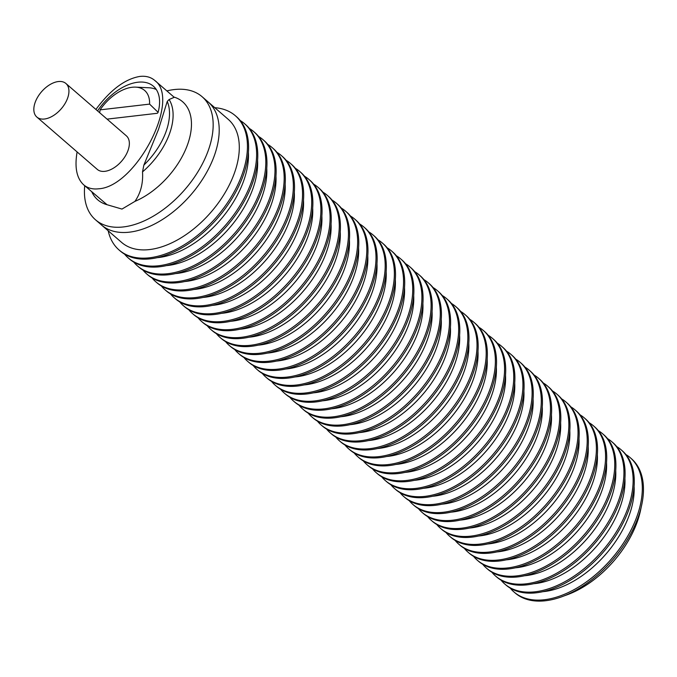 <?xml version="1.0" encoding="UTF-8"?>
<svg xmlns="http://www.w3.org/2000/svg" width="677" height="677" viewBox="0 0 677 677"><rect width="100%" height="100%" fill="white"/><g stroke="black" fill="none" stroke-linecap="round" stroke-linejoin="round"><path stroke-width="1.02" d="M99.671 112.729L100.094 109.86A36.499 21.41 130.9 0 1 135.688 87.13L148.83 87.765A45.444 26.657 130.9 0 1 156.294 89.525M100.094 109.86L149.592 104.114A36.499 21.41 130.9 0 0 135.688 87.13M158.088 112.306L149.592 104.114M202.093 96.709L208.135 101.939A81.409 47.754 130.9 0 1 213.983 156.615A81.409 47.754 -49.1 0 0 208.135 101.939L228.225 119.338A81.409 47.754 130.9 0 1 234.073 174.014A81.409 47.754 130.9 0 1 181.03 237.847A81.409 47.754 130.9 0 1 121.64 242.425L101.55 225.035A81.409 47.754 -49.1 0 0 160.931 220.448A81.409 47.754 -49.1 0 0 213.983 156.615A81.409 47.754 130.9 0 1 160.931 220.448A81.409 47.754 130.9 0 1 101.542 225.026L95.499 219.797A81.409 47.754 -49.1 0 0 154.889 215.218A81.409 47.754 -49.1 0 0 207.941 151.386A81.409 47.754 -49.1 0 0 202.093 96.709A81.409 47.754 -49.1 0 0 166.838 90.904M84.718 185.735A81.409 47.754 -49.1 0 0 95.499 219.797M91.81 191.879A64.857 38.039 -49.1 0 0 92.182 192.64A64.857 38.039 -49.1 0 0 107.051 204.716L83.652 184.804C76.653 178.279 74.47 167.321 77.11 151.927M95.914 109.462C110.266 89.99 124.906 78.981 139.834 76.433C145.843 75.756 150.81 77.085 154.737 80.428L174.234 97.31L169.106 99.519L167.244 101.44L158.494 129.417L143.862 165.103L142.517 171.89C143.245 183.213 140.714 193.047 134.935 201.382L121.97 209.075L107.051 204.716M134.935 201.382A64.857 38.039 -49.1 0 0 187.301 145.327A64.857 38.039 -49.1 0 0 174.734 97.31A64.857 38.039 -49.1 0 0 173.93 97.048M108.185 230.781A88.814 52.095 -49.1 0 0 119.084 250.008A88.814 52.095 -49.1 0 0 183.873 245.006A88.814 52.095 -49.1 0 0 241.74 175.377A88.814 52.095 -49.1 0 0 235.359 115.733A88.814 52.095 -49.1 0 0 214.778 107.694M154.737 80.428C181.377 99.401 135.984 186.979 98.554 188.798C92.546 189.475 87.578 188.147 83.652 184.804M142.517 171.89A58.603 34.375 -49.1 0 0 169.343 134.232A58.603 34.375 -49.1 0 0 169.106 99.519M119.084 250.008L120.227 250.998A88.814 52.095 -49.1 0 0 185.016 246.005A88.814 52.095 -49.1 0 0 242.891 176.367A88.814 52.095 -49.1 0 0 236.51 116.723L235.359 115.733M143.862 165.103A57.215 33.562 -49.1 0 0 165.84 132.184A57.215 33.562 -49.1 0 0 167.244 101.44M65.923 83.499L126.337 135.815A22.206 13.024 130.9 0 1 125.338 156.065A22.206 13.024 130.9 0 1 104.876 171.332A22.206 13.024 130.9 0 1 97.268 169.385L36.854 117.062A22.206 13.024 -49.1 0 0 44.454 119.017A22.206 13.024 -49.1 0 0 64.916 103.75A22.206 13.024 -49.1 0 0 65.923 83.499A22.206 13.024 -49.1 0 0 58.315 81.545A22.206 13.024 -49.1 0 0 37.853 96.811A22.206 13.024 -49.1 0 0 36.854 117.062M248.4 152.359A81.409 47.754 130.9 0 1 243.263 181.969A81.409 47.754 130.9 0 1 157.199 257.675M124.551 254.129A88.814 52.095 -49.1 0 0 128.266 257.962A88.814 52.095 -49.1 0 0 193.055 252.961A88.814 52.095 -49.1 0 0 250.922 183.332A88.814 52.095 -49.1 0 0 244.541 123.679A88.814 52.095 -49.1 0 0 240.225 120.557M128.266 257.962L129.409 258.952A88.814 52.095 -49.1 0 0 194.197 253.96A88.814 52.095 -49.1 0 0 252.072 184.322A88.814 52.095 -49.1 0 0 245.692 124.678L244.541 123.679M257.582 160.314A81.409 47.754 130.9 0 1 252.445 189.924A81.409 47.754 130.9 0 1 166.381 265.629M133.733 262.084A88.814 52.095 -49.1 0 0 137.448 265.909A88.814 52.095 -49.1 0 0 202.237 260.916A88.814 52.095 -49.1 0 0 260.112 191.278A88.814 52.095 -49.1 0 0 253.731 131.634A88.814 52.095 -49.1 0 0 249.407 128.503M137.448 265.909L138.599 266.907A88.814 52.095 -49.1 0 0 203.388 261.906A88.814 52.095 -49.1 0 0 261.254 192.276A88.814 52.095 -49.1 0 0 254.874 132.624L253.731 131.634M266.763 168.26A81.409 47.754 130.9 0 1 261.627 197.879A81.409 47.754 130.9 0 1 175.563 273.584M142.915 270.03A88.814 52.095 -49.1 0 0 146.63 273.863A88.814 52.095 -49.1 0 0 211.419 268.871A88.814 52.095 -49.1 0 0 269.294 199.233A88.814 52.095 -49.1 0 0 262.913 139.589A88.814 52.095 -49.1 0 0 258.589 136.458M146.63 273.863L147.781 274.854A88.814 52.095 -49.1 0 0 212.57 269.861A88.814 52.095 -49.1 0 0 270.436 200.231A88.814 52.095 -49.1 0 0 264.055 140.579L262.913 139.589M275.954 176.215A81.409 47.754 130.9 0 1 270.808 205.825A81.409 47.754 130.9 0 1 184.745 281.53M152.097 277.985A88.814 52.095 -49.1 0 0 155.812 281.818A88.814 52.095 -49.1 0 0 220.6 276.817A88.814 52.095 -49.1 0 0 278.475 207.187A88.814 52.095 -49.1 0 0 272.095 147.535A88.814 52.095 -49.1 0 0 267.77 144.413M155.812 281.818L156.962 282.808A88.814 52.095 -49.1 0 0 221.751 277.815A88.814 52.095 -49.1 0 0 279.626 208.177A88.814 52.095 -49.1 0 0 273.237 148.534L272.095 147.535M285.135 184.169A81.409 47.754 130.9 0 1 279.99 213.78A81.409 47.754 130.9 0 1 193.927 289.485M161.287 285.939A88.814 52.095 -49.1 0 0 164.993 289.764A88.814 52.095 -49.1 0 0 229.782 284.772A88.814 52.095 -49.1 0 0 287.657 215.134A88.814 52.095 -49.1 0 0 281.277 155.49A88.814 52.095 -49.1 0 0 276.952 152.359M164.993 289.764L166.144 290.763A88.814 52.095 -49.1 0 0 230.933 285.762A88.814 52.095 -49.1 0 0 288.808 216.132A88.814 52.095 -49.1 0 0 282.427 156.489L281.277 155.49M294.317 192.116A81.409 47.754 130.9 0 1 289.172 221.734A81.409 47.754 130.9 0 1 203.108 297.44M170.469 293.894A88.814 52.095 -49.1 0 0 174.184 297.719A88.814 52.095 -49.1 0 0 238.964 292.726A88.814 52.095 -49.1 0 0 296.839 223.088A88.814 52.095 -49.1 0 0 290.458 163.445A88.814 52.095 -49.1 0 0 286.143 160.314M174.184 297.719L175.326 298.718A88.814 52.095 -49.1 0 0 240.115 293.716A88.814 52.095 -49.1 0 0 297.99 224.087A88.814 52.095 -49.1 0 0 291.609 164.435L290.458 163.445M303.499 200.07A81.409 47.754 130.9 0 1 298.362 229.681A81.409 47.754 130.9 0 1 212.299 305.395M179.65 301.84A88.814 52.095 -49.1 0 0 183.365 305.674A88.814 52.095 -49.1 0 0 248.154 300.673A88.814 52.095 -49.1 0 0 306.021 231.043A88.814 52.095 -49.1 0 0 299.64 171.399A88.814 52.095 -49.1 0 0 295.324 168.268M183.365 305.674L184.508 306.664A88.814 52.095 -49.1 0 0 249.297 301.671A88.814 52.095 -49.1 0 0 307.172 232.033A88.814 52.095 -49.1 0 0 300.791 172.39L299.64 171.399M312.681 208.025A81.409 47.754 130.9 0 1 307.544 237.635A81.409 47.754 130.9 0 1 221.481 313.341M188.832 309.795A88.814 52.095 -49.1 0 0 192.547 313.62A88.814 52.095 -49.1 0 0 257.336 308.627A88.814 52.095 -49.1 0 0 315.211 238.998A88.814 52.095 -49.1 0 0 308.822 179.346A88.814 52.095 -49.1 0 0 304.506 176.223M192.547 313.62L193.698 314.619A88.814 52.095 -49.1 0 0 258.479 309.626A88.814 52.095 -49.1 0 0 316.354 239.988A88.814 52.095 -49.1 0 0 309.973 180.344L308.822 179.346M321.863 215.971A81.409 47.754 130.9 0 1 316.726 245.59A81.409 47.754 130.9 0 1 230.662 321.296M198.014 317.75A88.814 52.095 -49.1 0 0 201.729 321.575A88.814 52.095 -49.1 0 0 266.518 316.582A88.814 52.095 -49.1 0 0 324.393 246.944A88.814 52.095 -49.1 0 0 318.012 187.301A88.814 52.095 -49.1 0 0 313.688 184.169M201.729 321.575L202.88 322.574A88.814 52.095 -49.1 0 0 267.669 317.572A88.814 52.095 -49.1 0 0 325.535 247.943A88.814 52.095 -49.1 0 0 319.155 188.291L318.012 187.301M331.053 223.926A81.409 47.754 130.9 0 1 325.908 253.545A81.409 47.754 130.9 0 1 239.844 329.25M207.196 325.696A88.814 52.095 -49.1 0 0 210.911 329.53A88.814 52.095 -49.1 0 0 275.7 324.528A88.814 52.095 -49.1 0 0 333.575 254.899A88.814 52.095 -49.1 0 0 327.194 195.255A88.814 52.095 -49.1 0 0 322.87 192.124M210.911 329.53L212.062 330.52A88.814 52.095 -49.1 0 0 276.851 325.527A88.814 52.095 -49.1 0 0 334.717 255.898A88.814 52.095 -49.1 0 0 328.337 196.245L327.194 195.255M340.235 231.881A81.409 47.754 130.9 0 1 335.09 261.491A81.409 47.754 130.9 0 1 249.026 337.197M216.378 333.651A88.814 52.095 -49.1 0 0 220.093 337.484A88.814 52.095 -49.1 0 0 284.882 332.483A88.814 52.095 -49.1 0 0 342.757 262.854A88.814 52.095 -49.1 0 0 336.376 203.202A88.814 52.095 -49.1 0 0 332.052 200.079M220.093 337.484L221.244 338.475A88.814 52.095 -49.1 0 0 286.032 333.482A88.814 52.095 -49.1 0 0 343.908 263.844A88.814 52.095 -49.1 0 0 337.527 204.2L336.376 203.202M349.417 239.836A81.409 47.754 130.9 0 1 344.271 269.446A81.409 47.754 130.9 0 1 258.208 345.152M225.568 341.606A88.814 52.095 -49.1 0 0 229.275 345.431A88.814 52.095 -49.1 0 0 294.063 340.438A88.814 52.095 -49.1 0 0 351.938 270.8A88.814 52.095 -49.1 0 0 345.558 211.156A88.814 52.095 -49.1 0 0 341.233 208.025M229.275 345.431L230.425 346.429A88.814 52.095 -49.1 0 0 295.214 341.428A88.814 52.095 -49.1 0 0 353.089 271.799A88.814 52.095 -49.1 0 0 346.709 212.155L345.558 211.156M358.598 247.782A81.409 47.754 130.9 0 1 353.453 277.401A81.409 47.754 130.9 0 1 267.398 353.106M234.75 349.56A88.814 52.095 -49.1 0 0 238.465 353.386A88.814 52.095 -49.1 0 0 303.254 348.393A88.814 52.095 -49.1 0 0 361.12 278.755A88.814 52.095 -49.1 0 0 354.74 219.111A88.814 52.095 -49.1 0 0 350.424 215.98M238.465 353.386L239.607 354.384A88.814 52.095 -49.1 0 0 304.396 349.383A88.814 52.095 -49.1 0 0 362.271 279.753A88.814 52.095 -49.1 0 0 355.89 220.101L354.74 219.111M367.78 255.737A81.409 47.754 130.9 0 1 362.644 285.347A81.409 47.754 130.9 0 1 276.58 361.061M243.932 357.507A88.814 52.095 -49.1 0 0 247.647 361.34A88.814 52.095 -49.1 0 0 312.435 356.339A88.814 52.095 -49.1 0 0 370.302 286.709A88.814 52.095 -49.1 0 0 363.921 227.066A88.814 52.095 -49.1 0 0 359.605 223.935M247.647 361.34L248.789 362.33A88.814 52.095 -49.1 0 0 313.578 357.338A88.814 52.095 -49.1 0 0 371.453 287.7A88.814 52.095 -49.1 0 0 365.072 228.056L363.921 227.066M376.962 263.692A81.409 47.754 130.9 0 1 371.825 293.302A81.409 47.754 130.9 0 1 285.762 369.007M253.113 365.462A88.814 52.095 -49.1 0 0 256.828 369.287A88.814 52.095 -49.1 0 0 321.617 364.294A88.814 52.095 -49.1 0 0 379.492 294.664A88.814 52.095 -49.1 0 0 373.112 235.012A88.814 52.095 -49.1 0 0 368.787 231.889M256.828 369.287L257.979 370.285A88.814 52.095 -49.1 0 0 322.768 365.292A88.814 52.095 -49.1 0 0 380.635 295.654A88.814 52.095 -49.1 0 0 374.254 236.011L373.112 235.012M386.144 271.638A81.409 47.754 130.9 0 1 381.007 301.257A81.409 47.754 130.9 0 1 294.944 376.962M262.295 373.416A88.814 52.095 -49.1 0 0 266.01 377.241A88.814 52.095 -49.1 0 0 330.799 372.248A88.814 52.095 -49.1 0 0 388.674 302.611A88.814 52.095 -49.1 0 0 382.293 242.967A88.814 52.095 -49.1 0 0 377.969 239.836M266.01 377.241L267.161 378.24A88.814 52.095 -49.1 0 0 331.95 373.239A88.814 52.095 -49.1 0 0 389.817 303.609A88.814 52.095 -49.1 0 0 383.436 243.957L382.293 242.967M395.334 279.593A81.409 47.754 130.9 0 1 390.189 309.211A81.409 47.754 130.9 0 1 304.125 384.917M271.477 381.363A88.814 52.095 -49.1 0 0 275.192 385.196A88.814 52.095 -49.1 0 0 339.981 380.195A88.814 52.095 -49.1 0 0 397.856 310.565A88.814 52.095 -49.1 0 0 391.475 250.922A88.814 52.095 -49.1 0 0 387.151 247.79M275.192 385.196L276.343 386.186A88.814 52.095 -49.1 0 0 341.132 381.193A88.814 52.095 -49.1 0 0 399.007 311.555A88.814 52.095 -49.1 0 0 392.618 251.912L391.475 250.922M404.516 287.547A81.409 47.754 130.9 0 1 399.371 317.158A81.409 47.754 130.9 0 1 313.307 392.863M280.659 389.317A88.814 52.095 -49.1 0 0 284.374 393.151A88.814 52.095 -49.1 0 0 349.163 388.149A88.814 52.095 -49.1 0 0 407.038 318.52A88.814 52.095 -49.1 0 0 400.657 258.868A88.814 52.095 -49.1 0 0 396.333 255.745M284.374 393.151L285.525 394.141A88.814 52.095 -49.1 0 0 350.314 389.148A88.814 52.095 -49.1 0 0 408.189 319.51A88.814 52.095 -49.1 0 0 401.808 259.866L400.657 258.868M413.698 295.502A81.409 47.754 130.9 0 1 408.553 325.112A81.409 47.754 130.9 0 1 322.489 400.818M289.849 397.272A88.814 52.095 -49.1 0 0 293.564 401.097A88.814 52.095 -49.1 0 0 358.345 396.104A88.814 52.095 -49.1 0 0 416.22 326.466A88.814 52.095 -49.1 0 0 409.839 266.823A88.814 52.095 -49.1 0 0 405.523 263.692M293.564 401.097L294.707 402.096A88.814 52.095 -49.1 0 0 359.495 397.094A88.814 52.095 -49.1 0 0 417.37 327.465A88.814 52.095 -49.1 0 0 410.99 267.821L409.839 266.823M422.88 303.448A81.409 47.754 130.9 0 1 417.743 333.067A81.409 47.754 130.9 0 1 331.679 408.773M299.031 405.227A88.814 52.095 -49.1 0 0 302.746 409.052A88.814 52.095 -49.1 0 0 367.535 404.059A88.814 52.095 -49.1 0 0 425.401 334.421A88.814 52.095 -49.1 0 0 419.021 274.777A88.814 52.095 -49.1 0 0 414.705 271.646M302.746 409.052L303.888 410.042A88.814 52.095 -49.1 0 0 368.677 405.049A88.814 52.095 -49.1 0 0 426.552 335.42A88.814 52.095 -49.1 0 0 420.172 275.767L419.021 274.777M432.061 311.403A81.409 47.754 130.9 0 1 426.925 341.013A81.409 47.754 130.9 0 1 340.861 416.727M308.213 413.173A88.814 52.095 -49.1 0 0 311.928 417.007A88.814 52.095 -49.1 0 0 376.717 412.005A88.814 52.095 -49.1 0 0 434.592 342.376A88.814 52.095 -49.1 0 0 428.202 282.732A88.814 52.095 -49.1 0 0 423.887 279.601M311.928 417.007L313.07 417.997A88.814 52.095 -49.1 0 0 377.859 413.004A88.814 52.095 -49.1 0 0 435.734 343.366A88.814 52.095 -49.1 0 0 429.353 283.722L428.202 282.732M441.243 319.358A81.409 47.754 130.9 0 1 436.106 348.968A81.409 47.754 130.9 0 1 350.043 424.674M317.395 421.128A88.814 52.095 -49.1 0 0 321.11 424.953A88.814 52.095 -49.1 0 0 385.898 419.96A88.814 52.095 -49.1 0 0 443.773 350.331A88.814 52.095 -49.1 0 0 437.393 290.678A88.814 52.095 -49.1 0 0 433.068 287.547M321.11 424.953L322.26 425.951A88.814 52.095 -49.1 0 0 387.049 420.95A88.814 52.095 -49.1 0 0 444.916 351.321A88.814 52.095 -49.1 0 0 438.535 291.677L437.393 290.678M450.433 327.304A81.409 47.754 130.9 0 1 445.288 356.923A81.409 47.754 130.9 0 1 359.225 432.628M326.576 429.083A88.814 52.095 -49.1 0 0 330.291 432.908A88.814 52.095 -49.1 0 0 395.08 427.915A88.814 52.095 -49.1 0 0 452.955 358.277A88.814 52.095 -49.1 0 0 446.575 298.633A88.814 52.095 -49.1 0 0 442.25 295.502M330.291 432.908L331.442 433.906A88.814 52.095 -49.1 0 0 396.231 428.905A88.814 52.095 -49.1 0 0 454.098 359.275A88.814 52.095 -49.1 0 0 447.717 299.623L446.575 298.633M459.615 335.259A81.409 47.754 130.9 0 1 454.47 364.878A81.409 47.754 130.9 0 1 368.406 440.583M335.758 437.029A88.814 52.095 -49.1 0 0 339.473 440.862A88.814 52.095 -49.1 0 0 404.262 435.861A88.814 52.095 -49.1 0 0 462.137 366.232A88.814 52.095 -49.1 0 0 455.756 306.588A88.814 52.095 -49.1 0 0 451.432 303.457M339.473 440.862L340.624 441.853A88.814 52.095 -49.1 0 0 405.413 436.86A88.814 52.095 -49.1 0 0 463.288 367.222A88.814 52.095 -49.1 0 0 456.907 307.578L455.756 306.588M468.797 343.214A81.409 47.754 130.9 0 1 463.652 372.824A81.409 47.754 130.9 0 1 377.588 448.529M344.948 444.984A88.814 52.095 -49.1 0 0 348.655 448.817A88.814 52.095 -49.1 0 0 413.444 443.816A88.814 52.095 -49.1 0 0 471.319 374.186A88.814 52.095 -49.1 0 0 464.938 314.534A88.814 52.095 -49.1 0 0 460.614 311.412M348.655 448.817L349.806 449.807A88.814 52.095 -49.1 0 0 414.595 444.814A88.814 52.095 -49.1 0 0 472.47 375.176A88.814 52.095 -49.1 0 0 466.089 315.533L464.938 314.534M477.979 351.168A81.409 47.754 130.9 0 1 472.834 380.779A81.409 47.754 130.9 0 1 386.77 456.484M354.13 452.938A88.814 52.095 -49.1 0 0 357.845 456.763A88.814 52.095 -49.1 0 0 422.634 451.771A88.814 52.095 -49.1 0 0 480.501 382.133A88.814 52.095 -49.1 0 0 474.12 322.489A88.814 52.095 -49.1 0 0 469.804 319.358M357.845 456.763L358.988 457.762A88.814 52.095 -49.1 0 0 423.777 452.761A88.814 52.095 -49.1 0 0 481.652 383.131A88.814 52.095 -49.1 0 0 475.271 323.488L474.12 322.489M487.161 359.115A81.409 47.754 130.9 0 1 482.024 388.733A81.409 47.754 130.9 0 1 395.96 464.439M363.312 460.885A88.814 52.095 -49.1 0 0 367.027 464.718A88.814 52.095 -49.1 0 0 431.816 459.725A88.814 52.095 -49.1 0 0 489.683 390.087A88.814 52.095 -49.1 0 0 483.302 330.444A88.814 52.095 -49.1 0 0 478.986 327.313M367.027 464.718L368.17 465.708A88.814 52.095 -49.1 0 0 432.958 460.715A88.814 52.095 -49.1 0 0 490.833 391.086A88.814 52.095 -49.1 0 0 484.453 331.434L483.302 330.444M496.343 367.069A81.409 47.754 130.9 0 1 491.206 396.68A81.409 47.754 130.9 0 1 405.142 472.394M372.494 468.839A88.814 52.095 -49.1 0 0 376.209 472.673A88.814 52.095 -49.1 0 0 440.998 467.672A88.814 52.095 -49.1 0 0 498.873 398.042A88.814 52.095 -49.1 0 0 492.484 338.39A88.814 52.095 -49.1 0 0 488.168 335.267M376.209 472.673L377.36 473.663A88.814 52.095 -49.1 0 0 442.14 468.67A88.814 52.095 -49.1 0 0 500.015 399.032A88.814 52.095 -49.1 0 0 493.635 339.389L492.484 338.39M505.524 375.024A81.409 47.754 130.9 0 1 500.388 404.634A81.409 47.754 130.9 0 1 414.324 480.34M381.676 476.794A88.814 52.095 -49.1 0 0 385.391 480.619A88.814 52.095 -49.1 0 0 450.18 475.626A88.814 52.095 -49.1 0 0 508.055 405.997A88.814 52.095 -49.1 0 0 501.674 346.345A88.814 52.095 -49.1 0 0 497.35 343.214M385.391 480.619L386.542 481.618A88.814 52.095 -49.1 0 0 451.331 476.616A88.814 52.095 -49.1 0 0 509.197 406.987A88.814 52.095 -49.1 0 0 502.816 347.343L501.674 346.345M514.715 382.97A81.409 47.754 130.9 0 1 509.569 412.589A81.409 47.754 130.9 0 1 423.506 488.295M390.857 484.749A88.814 52.095 -49.1 0 0 394.573 488.574A88.814 52.095 -49.1 0 0 459.361 483.581A88.814 52.095 -49.1 0 0 517.236 413.943A88.814 52.095 -49.1 0 0 510.856 354.299A88.814 52.095 -49.1 0 0 506.531 351.168M394.573 488.574L395.723 489.573A88.814 52.095 -49.1 0 0 460.512 484.571A88.814 52.095 -49.1 0 0 518.387 414.942A88.814 52.095 -49.1 0 0 511.998 355.29L510.856 354.299M523.896 390.925A81.409 47.754 130.9 0 1 518.751 420.544A81.409 47.754 130.9 0 1 432.688 496.249M400.039 492.695A88.814 52.095 -49.1 0 0 403.754 496.529A88.814 52.095 -49.1 0 0 468.543 491.527A88.814 52.095 -49.1 0 0 526.418 421.898A88.814 52.095 -49.1 0 0 520.038 362.254A88.814 52.095 -49.1 0 0 515.713 359.123M403.754 496.529L404.905 497.519A88.814 52.095 -49.1 0 0 469.694 492.526A88.814 52.095 -49.1 0 0 527.569 422.888A88.814 52.095 -49.1 0 0 521.188 363.244L520.038 362.254M533.078 398.88A81.409 47.754 130.9 0 1 527.933 428.49A81.409 47.754 130.9 0 1 441.869 504.196M409.23 500.65A88.814 52.095 -49.1 0 0 412.945 504.483A88.814 52.095 -49.1 0 0 477.725 499.482A88.814 52.095 -49.1 0 0 535.6 429.853A88.814 52.095 -49.1 0 0 529.219 370.201A88.814 52.095 -49.1 0 0 524.895 367.078M412.945 504.483L414.087 505.474A88.814 52.095 -49.1 0 0 478.876 500.481A88.814 52.095 -49.1 0 0 536.751 430.843A88.814 52.095 -49.1 0 0 530.37 371.199L529.219 370.201M542.26 406.835A81.409 47.754 130.9 0 1 537.115 436.445A81.409 47.754 130.9 0 1 451.06 512.15M418.411 508.605A88.814 52.095 -49.1 0 0 422.126 512.43A88.814 52.095 -49.1 0 0 486.915 507.437A88.814 52.095 -49.1 0 0 544.782 437.799A88.814 52.095 -49.1 0 0 538.401 378.155A88.814 52.095 -49.1 0 0 534.085 375.024M422.126 512.43L423.269 513.428A88.814 52.095 -49.1 0 0 488.058 508.427A88.814 52.095 -49.1 0 0 545.933 438.798A88.814 52.095 -49.1 0 0 539.552 379.154L538.401 378.155M551.442 414.781A81.409 47.754 130.9 0 1 546.305 444.4A81.409 47.754 130.9 0 1 460.242 520.105M427.593 516.551A88.814 52.095 -49.1 0 0 431.308 520.385A88.814 52.095 -49.1 0 0 496.097 515.392A88.814 52.095 -49.1 0 0 553.972 445.754A88.814 52.095 -49.1 0 0 547.583 386.11A88.814 52.095 -49.1 0 0 543.267 382.979M431.308 520.385L432.451 521.375A88.814 52.095 -49.1 0 0 497.24 516.382A88.814 52.095 -49.1 0 0 555.115 446.752A88.814 52.095 -49.1 0 0 548.734 387.1L547.583 386.11M560.624 422.736A81.409 47.754 130.9 0 1 555.487 452.346A81.409 47.754 130.9 0 1 469.423 528.06M436.775 524.506A88.814 52.095 -49.1 0 0 440.49 528.339A88.814 52.095 -49.1 0 0 505.279 523.338A88.814 52.095 -49.1 0 0 563.154 453.708A88.814 52.095 -49.1 0 0 556.773 394.056A88.814 52.095 -49.1 0 0 552.449 390.934M440.49 528.339L441.641 529.329A88.814 52.095 -49.1 0 0 506.43 524.337A88.814 52.095 -49.1 0 0 564.296 454.699A88.814 52.095 -49.1 0 0 557.916 395.055L556.773 394.056M569.806 430.69A81.409 47.754 130.9 0 1 564.669 460.301A81.409 47.754 130.9 0 1 478.605 536.006M445.957 532.461A88.814 52.095 -49.1 0 0 449.672 536.286A88.814 52.095 -49.1 0 0 514.461 531.293A88.814 52.095 -49.1 0 0 572.336 461.663A88.814 52.095 -49.1 0 0 565.955 402.011A88.814 52.095 -49.1 0 0 561.631 398.88M449.672 536.286L450.823 537.284A88.814 52.095 -49.1 0 0 515.612 532.283A88.814 52.095 -49.1 0 0 573.478 462.653A88.814 52.095 -49.1 0 0 567.098 403.01L565.955 402.011M578.996 438.637A81.409 47.754 130.9 0 1 573.851 468.256A81.409 47.754 130.9 0 1 487.787 543.961M455.139 540.415A88.814 52.095 -49.1 0 0 458.854 544.24A88.814 52.095 -49.1 0 0 523.643 539.247A88.814 52.095 -49.1 0 0 581.518 469.61A88.814 52.095 -49.1 0 0 575.137 409.966A88.814 52.095 -49.1 0 0 570.813 406.835M458.854 544.24L460.005 545.239A88.814 52.095 -49.1 0 0 524.793 540.238A88.814 52.095 -49.1 0 0 582.669 470.608A88.814 52.095 -49.1 0 0 576.288 410.956L575.137 409.966M588.178 446.592A81.409 47.754 130.9 0 1 583.032 476.202A81.409 47.754 130.9 0 1 496.969 551.916M464.329 548.362A88.814 52.095 -49.1 0 0 468.035 552.195A88.814 52.095 -49.1 0 0 532.824 547.194A88.814 52.095 -49.1 0 0 590.699 477.564A88.814 52.095 -49.1 0 0 584.319 417.921A88.814 52.095 -49.1 0 0 579.994 414.789M468.035 552.195L469.186 553.185A88.814 52.095 -49.1 0 0 533.975 548.192A88.814 52.095 -49.1 0 0 591.85 478.554A88.814 52.095 -49.1 0 0 585.47 418.911L584.319 417.921M597.359 454.546A81.409 47.754 130.9 0 1 592.214 484.157A81.409 47.754 130.9 0 1 506.151 559.862M473.511 556.316A88.814 52.095 -49.1 0 0 477.226 560.15A88.814 52.095 -49.1 0 0 542.015 555.148A88.814 52.095 -49.1 0 0 599.881 485.519A88.814 52.095 -49.1 0 0 593.501 425.867A88.814 52.095 -49.1 0 0 589.185 422.744M477.226 560.15L478.368 561.14A88.814 52.095 -49.1 0 0 543.157 556.147A88.814 52.095 -49.1 0 0 601.032 486.509A88.814 52.095 -49.1 0 0 594.651 426.865L593.501 425.867M606.541 462.501A81.409 47.754 130.9 0 1 601.404 492.111A81.409 47.754 130.9 0 1 515.341 567.817M482.693 564.271A88.814 52.095 -49.1 0 0 486.408 568.096A88.814 52.095 -49.1 0 0 551.196 563.103A88.814 52.095 -49.1 0 0 609.063 493.465A88.814 52.095 -49.1 0 0 602.682 433.822A88.814 52.095 -49.1 0 0 598.366 430.69M486.408 568.096L487.55 569.095A88.814 52.095 -49.1 0 0 552.339 564.093A88.814 52.095 -49.1 0 0 610.214 494.464A88.814 52.095 -49.1 0 0 603.833 434.812L602.682 433.822M615.723 470.447A81.409 47.754 130.9 0 1 610.586 500.066A81.409 47.754 130.9 0 1 524.523 575.772M491.874 572.217A88.814 52.095 -49.1 0 0 495.589 576.051A88.814 52.095 -49.1 0 0 560.378 571.058A88.814 52.095 -49.1 0 0 618.253 501.42A88.814 52.095 -49.1 0 0 611.864 441.776A88.814 52.095 -49.1 0 0 607.548 438.645M495.589 576.051L496.74 577.041A88.814 52.095 -49.1 0 0 561.521 572.048A88.814 52.095 -49.1 0 0 619.396 502.419A88.814 52.095 -49.1 0 0 613.015 442.766L611.864 441.776M624.905 478.402A81.409 47.754 130.9 0 1 619.768 508.012A81.409 47.754 130.9 0 1 533.704 583.726M501.056 580.172A88.814 52.095 -49.1 0 0 504.771 584.006A88.814 52.095 -49.1 0 0 569.56 579.004A88.814 52.095 -49.1 0 0 627.435 509.375A88.814 52.095 -49.1 0 0 621.054 449.723A88.814 52.095 -49.1 0 0 616.73 446.6M504.771 584.006L505.922 584.996A88.814 52.095 -49.1 0 0 570.711 580.003A88.814 52.095 -49.1 0 0 628.578 510.365A88.814 52.095 -49.1 0 0 622.197 450.721L621.054 449.723M634.095 486.357A81.409 47.754 130.9 0 1 628.95 515.967A81.409 47.754 130.9 0 1 542.886 591.673M510.238 588.127A88.814 52.095 -49.1 0 0 513.953 591.952A88.814 52.095 -49.1 0 0 544.376 599.746A88.814 52.095 -49.1 0 0 636.617 517.33A88.814 52.095 -49.1 0 0 630.236 457.677A88.814 52.095 -49.1 0 0 625.912 454.546M513.953 591.952L515.104 592.95A88.814 52.095 -49.1 0 0 545.527 600.744A88.814 52.095 -49.1 0 0 637.768 518.32A88.814 52.095 -49.1 0 0 631.379 458.676L630.236 457.677M564 595.929L567.148 594.787A81.409 47.754 -49.1 0 0 640.637 509.916L641.314 506.641M97.573 110.91A45.444 26.657 130.9 0 1 153.4 86.216A45.444 26.657 130.9 0 1 158.088 112.331A1.015 0.592 130.9 0 1 157.03 113.321L107.068 119.127"/></g></svg>
